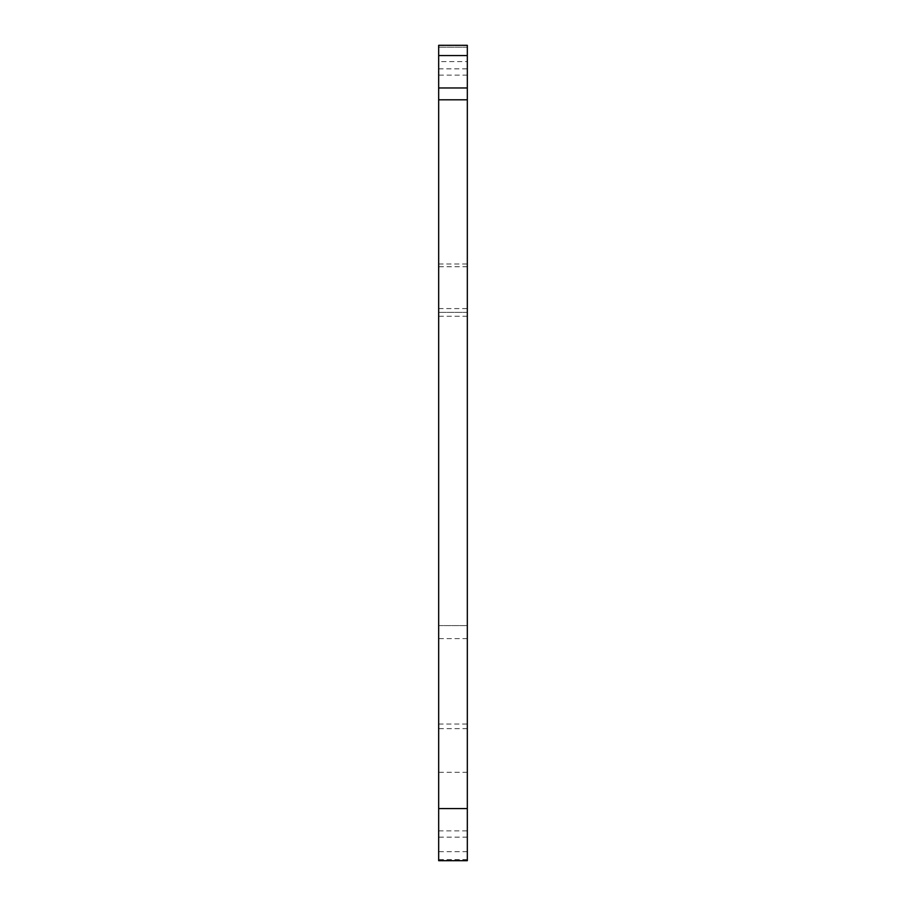 <?xml version="1.0" encoding="UTF-8"?>
<svg xmlns="http://www.w3.org/2000/svg" width="906" height="906" viewBox="0 0 906 906"><rect width="100%" height="100%" fill="white"/><g stroke="black" fill="none" stroke-linecap="round" stroke-linejoin="round"><path stroke-width="0.68" stroke-dasharray="4.53 3.4" d="M438.674 61.608L438.674 47.214L438.674 61.608L467.326 61.608L467.326 45.3L438.674 45.3L467.326 45.3L438.674 45.3L438.674 625.593L467.326 625.593L438.674 625.593L438.674 860.7M467.326 860.7L467.326 61.608M467.326 772.308L438.674 772.308M467.326 312.344L438.674 312.344L467.326 312.344M467.326 316.251L438.674 316.251M467.326 638.617L438.674 638.617M438.674 724.019L467.326 724.019M467.326 728.628L438.674 728.628M438.674 830.87L467.326 830.87M467.326 837.155L438.674 837.155M438.674 860.473L467.326 860.473M467.326 859.647L438.674 859.647M467.326 860.134L438.674 860.134M467.326 47.214L438.674 47.214L467.326 47.214M467.326 45.527L438.674 45.527M438.674 68.845L467.326 68.845M467.326 75.13L438.674 75.13M438.674 263.986L467.326 263.986M467.326 266.738L438.674 266.738M438.674 308.584L467.326 308.584M467.326 851.697L438.674 851.697"/><path stroke-width="1.36" d="M438.674 860.7L438.674 45.3L467.326 45.3L467.326 860.7L438.674 860.7L467.326 860.7M467.326 808.594L438.674 808.594M438.674 99.807L467.326 99.807M467.326 87.973L438.674 87.973M438.674 55.572L467.326 55.572"/></g></svg>
